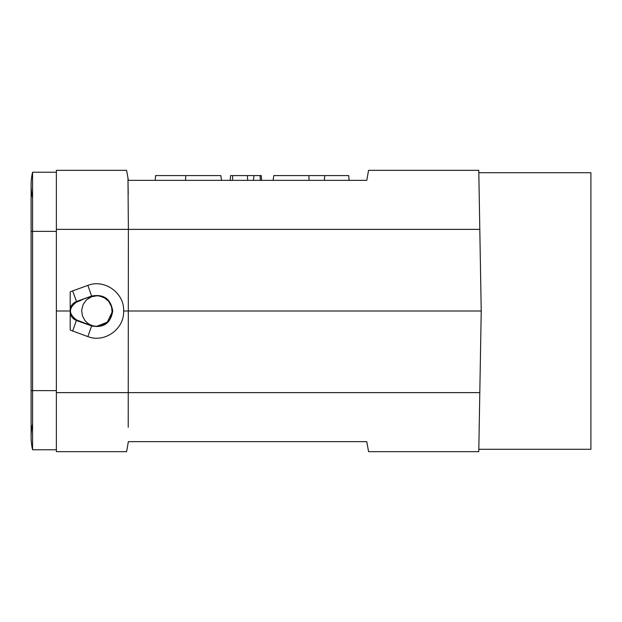 <?xml version="1.0" encoding="UTF-8"?>
<svg xmlns="http://www.w3.org/2000/svg" width="622" height="622" viewBox="0 0 622 622"><rect width="100%" height="100%" fill="white"/><g stroke="black" fill="none" stroke-linecap="round" stroke-linejoin="round"><path stroke-width="0.93" d="M70.2 311L56.369 311L56.369 451.665L126.608 451.665L128.373 441.651L366.786 441.651L368.558 451.665L478.777 451.665L481.226 311L478.777 170.335L368.558 170.335L366.786 180.349L128.373 180.349L127.976 178.079L128.218 194.717M478.816 449.278L590.9 449.278L590.9 172.722L478.816 172.722M126.608 170.335L56.369 170.335L126.608 170.335L127.976 178.079L128.373 229.37L128.218 427.283M481.226 311L123.607 311C124.524 328.968 104.566 343.258 87.85 336.595L70.2 330.064L70.2 313.426L70.2 330.064M70.2 291.936L70.2 308.582L70.2 291.936A20.977 20.977 180 0 1 72.626 290.886L87.85 285.405C104.566 278.742 124.524 293.032 123.607 311M479.803 229.37L56.369 229.37L56.369 311M56.369 170.335L56.369 229.37M72.626 331.114L76.389 320.478C73.194 319.109 71.133 316.761 70.2 313.426L70.2 308.582C71.126 305.262 73.186 302.914 76.389 301.538L91.621 296.064C103.711 293.856 110.739 298.832 112.722 310.984C110.778 323.152 103.75 328.136 91.628 325.92L76.389 320.478L76.677 319.996L88.464 324.552L94.435 326.138C101.386 328.26 110.273 320.431 110.257 318.394C111.579 315.37 112.201 313.255 112.123 312.057L111.509 306.646L108.671 301.297L104.239 297.643L100.811 296.266L97.164 295.745L91.659 296.694L86.481 299.858L83.161 304.415L81.661 310.23L82.454 315.859L84.825 320.322C88.044 324.241 92.072 326.216 96.892 326.262L107.311 322.157L112.123 312.057M72.626 290.886L76.716 302.004C68.412 307.999 68.404 313.993 76.677 319.996M80.417 300.613L76.716 302.004M261.24 175.583L261.652 180.349L261.24 175.583L247.331 175.583L247.743 180.349M247.331 175.583L232.729 175.583L232.488 180.349M232.729 175.583L230.607 175.583L230.187 180.349L230.607 175.583M260.027 175.583L260.323 180.349M254.001 175.583L253.465 180.349M349.129 180.349L348.717 175.583L308.87 175.583L309.087 180.349M308.87 175.583L273.804 175.583L273.097 180.349M155.189 180.349L155.609 175.583L185.76 175.583L185.55 180.349M185.76 175.583L220.826 175.583L221.533 180.349M56.369 172.24L32.569 172.24L32.569 449.76L56.369 449.76M56.369 390.632L31.1 390.632L31.1 436.885A57.216 57.216 0 0 0 32.569 449.76A57.216 57.216 0 0 1 32.569 424.01M32.569 197.99A57.216 57.216 0 0 1 32.569 172.24A57.216 57.216 0 0 0 31.1 185.115A57.216 57.216 0 0 1 32.569 172.24M95.92 170.335L78.458 170.335L95.92 170.335M95.648 170.335L94.008 170.335L95.648 170.335M94.233 170.335L82.812 170.335L94.233 170.335M76.008 170.335L99.652 170.335L76.008 170.335M98.338 170.335L107.536 170.335L98.338 170.335M107.653 170.335L89.498 170.335L107.653 170.335M84.934 170.335L99.652 170.335L84.934 170.335M78.924 170.335L102.7 170.335L78.924 170.335M107.536 170.335L102.7 170.335L107.536 170.335M56.369 392.63L479.803 392.63M87.85 336.595L91.737 325.594M87.85 285.405L91.714 296.399M31.1 390.632L31.1 231.368L56.369 231.368M31.1 436.885A57.216 57.216 0 0 0 32.569 449.76M111.649 307.081C109.767 304.197 111.618 299.221 97.988 295.675C89.98 296.764 84.11 298.412 80.386 300.628M324.754 175.583L324.334 180.349M31.1 231.368L31.1 185.115"/></g></svg>
